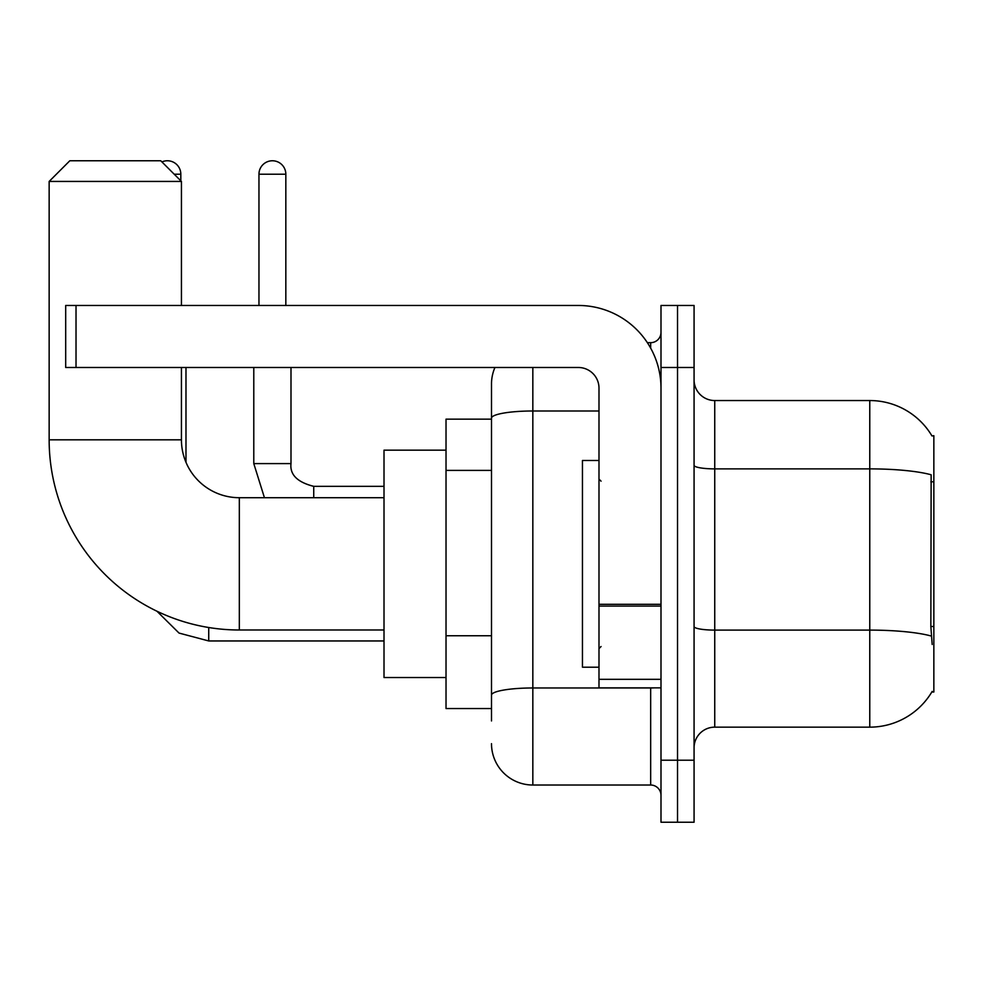 <?xml version="1.0" encoding="UTF-8"?>
<svg xmlns="http://www.w3.org/2000/svg" width="983" height="983" viewBox="0 0 983 983"><rect width="100%" height="100%" fill="white"/><g stroke="black" fill="none" stroke-linecap="round" stroke-linejoin="round"><path stroke-width="1.47" d="M714.739 727.15L869.771 727.15A72.349 72.349 0 0 0 932.179 691.393L931.823 692.007L933.85 692.007L933.85 435.69L931.97 435.948A72.349 72.349 0 0 0 869.771 400.548A72.349 72.349 0 0 1 931.823 435.69A72.349 72.349 0 0 0 869.771 400.548L714.739 400.548A20.668 20.668 0 0 1 694.072 379.88A20.668 20.668 0 0 0 714.739 400.548L714.739 727.15A20.668 20.668 0 0 0 694.072 747.817M491.5 720.944L491.5 418.18L491.5 419.151L446.024 419.151L446.024 708.546L491.5 708.546M677.533 760.215L677.533 822.23L694.072 822.23L694.072 760.215L677.533 760.215L677.533 822.23L660.994 822.23L660.994 760.215L677.533 760.215L677.533 367.482L677.533 760.215M660.994 760.215L660.994 305.467L677.533 305.467L677.533 367.482L677.533 305.467L694.072 305.467L694.072 760.215M932.179 644.467L930.852 626.503L931.147 474.789A72.349 12.558 180 0 0 869.771 468.879L869.771 400.548A72.349 72.349 0 0 1 931.97 435.948M532.835 367.482L532.835 785.024L650.66 785.024L650.66 687.867M647.367 342.674L650.66 342.674A10.334 10.334 0 0 0 660.994 332.34M491.5 457.992L491.5 384.009A41.335 41.335 0 0 1 494.953 367.482M491.5 702.341L491.5 648.166M598.991 410.992L532.835 410.992A41.335 7.176 180 0 0 491.5 418.18L491.5 384.009M660.994 795.358A10.334 10.334 0 0 0 650.66 785.024M532.835 785.024A41.335 41.335 0 0 1 491.5 743.676M598.991 460.499L582.452 460.499L582.452 667.199L598.991 667.199M384.009 629.992L239.324 629.992A190.174 190.174 0 0 1 49.15 439.819L49.15 181.437L69.818 160.77L160.77 160.77L181.437 181.437L49.15 181.437M239.324 629.992L239.324 497.705A57.874 57.874 0 0 1 181.437 439.819L181.437 367.482M181.437 305.467L181.437 181.437M446.024 450.165L384.009 450.165L384.009 677.533L446.024 677.533M161.925 161.925A13.43 13.43 0 0 1 180.823 174.212L180.823 180.823M185.984 462.317L185.984 367.482M258.959 305.467L258.959 174.212A13.43 13.43 0 0 1 272.389 160.77A13.43 13.43 0 0 1 285.832 174.212L285.832 305.467M253.786 367.482L253.786 463.595L290.993 463.595L290.993 367.482M660.994 687.867L598.991 687.867L598.991 604.287L660.994 604.287M660.994 388.15A82.683 82.683 0 0 0 578.311 305.467L76.023 305.467L76.023 367.482L578.311 367.482A20.668 20.668 0 0 1 598.991 388.15L598.991 604.287M76.023 367.482L65.689 367.482L65.689 305.467L76.023 305.467M933.85 481.805L930.852 481.805M933.85 626.503L930.852 626.503M491.5 470.402L446.024 470.402M491.5 635.755L446.024 635.755M869.771 727.15L869.771 468.879L714.739 468.879A20.668 3.588 0 0 1 694.072 465.291M931.368 636.075A72.349 12.558 180 0 0 869.771 630.103L714.739 630.103A20.668 3.588 -0 0 1 694.072 626.515M694.072 367.482L660.994 367.482M654.248 687.867A10.334 1.794 0 0 1 650.66 687.977L532.835 687.977A41.335 7.176 180 0 0 491.5 695.165M650.66 348.117L650.66 342.674M49.15 439.819L181.437 439.819M384.009 640.953L208.728 640.953L179.041 633.077L156.961 611.229L179.041 633.077L208.728 640.953L208.728 627.51M174.212 174.212L180.823 174.212M258.959 174.212L285.832 174.212M313.737 497.705L313.737 486.364C297.321 482.198 289.739 474.617 290.993 463.595C289.739 474.617 297.321 482.198 313.737 486.327L384.009 486.327M660.994 606.081L598.991 606.081M598.991 679.327L660.994 679.327M601.055 481.166L598.991 479.102M601.055 646.531L598.991 648.596M384.009 497.705L239.324 497.705M253.786 463.595L264.439 497.705M290.993 463.595C289.739 474.617 297.321 482.198 313.737 486.327"/></g></svg>
